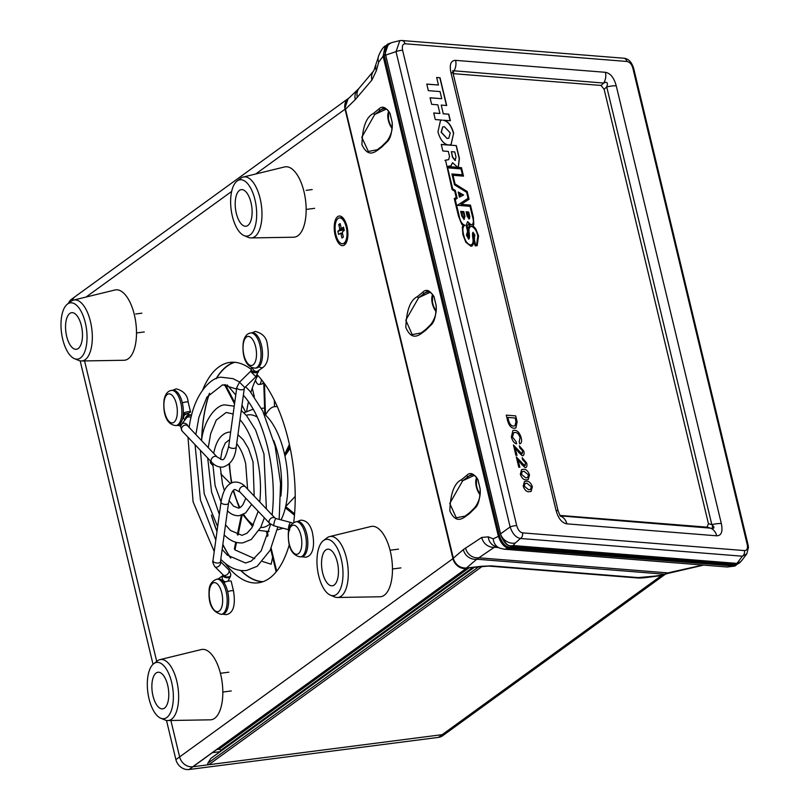 <?xml version="1.0" encoding="UTF-8"?>
<svg xmlns="http://www.w3.org/2000/svg" width="810" height="810" viewBox="0 0 810 810"><rect width="100%" height="100%" fill="white"/><g stroke="black" fill="none" stroke-linecap="round" stroke-linejoin="round"><path stroke-width="1.21" d="M238.484 191.302A18.448 8.201 82.7 0 1 241.309 189.641A18.448 8.201 82.7 0 1 251.211 203.492A18.448 8.201 82.7 0 1 248.832 224.572A18.448 8.201 82.7 0 1 246.017 226.233A18.448 8.201 82.7 0 1 236.105 212.382A18.448 8.201 82.7 0 1 238.484 191.302M251.616 233.533A28.37 12.626 82.7 0 1 244.063 235.599A28.37 12.626 82.7 0 1 231.387 211.288A28.37 12.626 82.7 0 1 235.7 182.341A28.37 12.626 82.7 0 1 237.036 181.076A28.37 12.626 82.7 0 1 254.451 197.731A28.37 12.626 82.7 0 1 251.616 233.533M237.036 181.076L240.691 178.301A30.739 13.669 82.7 0 1 243.263 177.036A30.739 13.669 82.7 0 1 260.293 199.26A30.739 13.669 82.7 0 1 256.486 235.123A30.739 13.669 82.7 0 1 251.11 237.927A30.739 13.669 82.7 0 1 248.295 237.36L244.063 235.599M243.263 177.036L284.563 166.951A35.468 15.775 82.7 0 1 304.206 192.598A35.468 15.775 82.7 0 1 299.811 233.979A35.468 15.775 82.7 0 1 293.615 237.219L251.11 237.927M155.155 673.91A18.448 8.201 82.7 0 1 157.98 672.26A18.448 8.201 82.7 0 1 167.883 686.111A18.448 8.201 82.7 0 1 165.503 707.181A18.448 8.201 82.7 0 1 162.689 708.841A18.448 8.201 82.7 0 1 152.776 694.99A18.448 8.201 82.7 0 1 155.155 673.91M168.288 716.141A28.37 12.626 82.7 0 1 160.734 718.207A28.37 12.626 82.7 0 1 148.068 693.907A28.37 12.626 82.7 0 1 152.371 664.959A28.37 12.626 82.7 0 1 153.718 663.694A28.37 12.626 82.7 0 1 171.123 680.349A28.37 12.626 82.7 0 1 168.288 716.141M153.718 663.694L157.363 660.909A30.739 13.669 82.7 0 1 159.935 659.644A30.739 13.669 82.7 0 1 176.965 681.868A30.739 13.669 82.7 0 1 173.158 717.731A30.739 13.669 82.7 0 1 167.781 720.546A30.739 13.669 82.7 0 1 164.967 719.969L160.734 718.207M159.935 659.644L201.234 649.569A35.468 15.775 82.7 0 1 220.877 675.216A35.468 15.775 82.7 0 1 216.493 716.587A35.468 15.775 82.7 0 1 210.286 719.827L167.781 720.546M68.84 314.351A18.448 8.201 82.7 0 1 71.655 312.69A18.448 8.201 82.7 0 1 81.567 326.541A18.448 8.201 82.7 0 1 79.188 347.622A18.448 8.201 82.7 0 1 76.363 349.282A18.448 8.201 82.7 0 1 66.46 335.431A18.448 8.201 82.7 0 1 68.84 314.351M81.972 356.582A28.37 12.626 82.7 0 1 74.409 358.648A28.37 12.626 82.7 0 1 61.742 334.338A28.37 12.626 82.7 0 1 66.055 305.39A28.37 12.626 82.7 0 1 67.392 304.125A28.37 12.626 82.7 0 1 84.807 320.79A28.37 12.626 82.7 0 1 81.972 356.582M67.392 304.125L71.037 301.35A30.739 13.669 82.7 0 1 73.619 300.085A30.739 13.669 82.7 0 1 90.639 322.309A30.739 13.669 82.7 0 1 86.832 358.172A30.739 13.669 82.7 0 1 81.456 360.976A30.739 13.669 82.7 0 1 78.651 360.409L74.409 358.648M73.619 300.085L114.919 290A35.468 15.775 82.7 0 1 134.561 315.647A35.468 15.775 82.7 0 1 130.167 357.028A35.468 15.775 82.7 0 1 123.96 360.268L81.456 360.976M323.16 574.796A18.448 8.201 82.7 0 1 327.625 549.21A18.448 8.201 82.7 0 1 336.808 560.206A18.448 8.201 82.7 0 1 332.343 585.792A18.448 8.201 82.7 0 1 323.16 574.796M340.483 556.278A28.37 12.626 82.7 0 1 341.699 585.164A28.37 12.626 82.7 0 1 330.389 595.158A28.37 12.626 82.7 0 1 319.484 578.715A28.37 12.626 82.7 0 1 323.362 540.635A28.37 12.626 82.7 0 1 340.483 556.278M323.362 540.635L327.017 537.86A30.739 13.669 82.7 0 1 329.589 536.595A30.739 13.669 82.7 0 1 345.556 554.799A30.739 13.669 82.7 0 1 337.436 597.496A30.739 13.669 82.7 0 1 334.621 596.919L330.389 595.158M329.589 536.595L370.889 526.51A35.468 15.775 82.7 0 1 389.316 547.519A35.468 15.775 82.7 0 1 379.941 596.778L337.436 597.496M335.117 235.133A14.894 6.622 -97.3 0 0 345.971 243.223A14.894 6.622 -97.3 0 0 346.994 226.516A14.894 6.622 -97.3 0 0 342.671 217.576A14.894 6.622 -97.3 0 0 335.583 219.52A14.894 6.622 -97.3 0 0 335.117 235.133M225.129 563.284A111.132 49.43 -97.3 0 0 258.37 582.815A111.132 49.43 -97.3 0 0 269.527 578.219A111.132 49.43 -97.3 0 0 289.251 544.806M293.706 522.47A111.132 49.43 -97.3 0 0 257.317 374.929M251.242 369.411A111.132 49.43 -97.3 0 0 229.979 362.384A111.132 49.43 -97.3 0 0 218.811 366.981A111.132 49.43 -97.3 0 0 202.773 389.701M234.232 362.242A111.132 49.43 -97.3 0 0 227.215 365.897A111.132 49.43 -97.3 0 0 216.047 378.756M193.296 766.442A0.942 0.82 -126 0 1 192.76 766.776L192.76 766.776A11.826 10.287 -126 0 1 179.628 756.884L170.89 720.495M466.722 568.023L466.621 568.195A0.942 0.82 -126 0 1 466.084 568.529L466.084 568.529A11.826 10.287 -126 0 1 452.952 558.637L345.05 109.188A11.826 10.287 -126 0 1 348.614 98.263A11.826 10.287 -126 0 1 349.09 97.939M156.705 661.405L84.574 360.926M72.11 300.662A11.826 10.287 -126 0 1 75.289 296.511L348.614 98.263M192.577 766.797A11.826 10.287 54 0 0 192.871 766.766L442.179 734.66A11.826 10.287 54 0 0 446.421 732.989A11.826 10.287 -126 0 1 442.179 734.66L208.808 764.711A0.942 0.82 -126 0 1 207.836 763.253L210.802 758.474A0.942 0.82 -126 0 1 211.258 758.15M220.705 751.224L220.523 750.465A1.417 1.235 54 0 0 218.943 749.28L216.645 749.574M662.347 575.434A11.826 10.287 -126 0 1 661.497 575.576L646.542 577.5A23.642 4.992 166.5 0 1 637.308 577.945L490.091 566.19A23.642 4.992 -13.5 0 0 482.112 566.473L208.808 764.711M209.294 393.619A111.132 49.43 -97.3 0 0 201.649 439.769M211.349 515.13A111.132 49.43 -97.3 0 0 216.989 531.522M222.821 544.634A111.132 49.43 -97.3 0 0 230.445 557.837M240.742 570.513A111.132 49.43 -97.3 0 0 262.521 581.874M388.253 43.953A0.709 0.597 58.5 0 1 388.324 43.902L392.313 42.434A11.826 10.55 71.6 0 0 385.408 53.976L500.58 533.851L510.128 526.946L396.019 51.637L399.856 40.591L401.699 40.5A4.728 3.878 94.6 0 1 405.061 43.76C402.661 43.983 401.851 46.17 402.61 50.331A4.728 1.002 166.5 0 0 400.758 50.422A4.728 1.002 166.5 0 0 396.019 51.637L385.641 55.11M389.772 43.284A11.826 10.55 71.6 0 0 388.385 43.872C385.712 45.765 384.72 49.137 385.408 53.976L385.347 54.088C385.125 47.79 386.117 44.398 388.324 43.902A0.709 0.597 58.5 0 1 388.385 43.872L389.033 43.548M739.246 563.132L740.259 562.18A11.826 10.429 -133.5 0 1 736.189 564.438L735.966 564.499A0.709 0.587 87.7 0 1 735.713 564.448M500.61 533.992L500.853 534.853C502.494 539.723 505.156 543.308 508.842 545.596L511.768 546.578L736.189 564.438A0.709 0.587 87.7 0 1 735.966 564.499L735.348 564.489A0.709 0.577 94.6 0 1 735.095 564.398M402.61 50.331L516.719 525.639C517.965 529.831 519.878 532.241 522.48 532.869L744.38 550.577C746.547 550.567 747.589 549.109 747.498 546.193A4.728 1.984 -4.5 0 1 748.481 547.287L748.126 545.079A4.728 1.002 166.5 0 0 747.255 544.725L632.812 68.01C631.658 64.203 629.704 62.026 626.96 61.469L405.061 43.76M516.719 525.639A4.728 1.002 166.5 0 0 514.876 525.731A4.728 1.002 166.5 0 0 510.128 526.946C512.467 533.76 515.909 537.617 520.465 538.498L515.292 543.004A11.826 9.791 -140 0 1 500.853 534.853L500.874 534.934M452.719 70.784L453.114 73.497A11.826 2.501 166.5 0 0 450.947 72.627C449.297 64.547 450.846 60.456 455.584 60.355L605.414 72.313C610.396 73.194 614 77.689 616.238 85.809L721.325 523.533A11.826 2.501 166.5 0 0 716.708 523.746A11.826 2.501 166.5 0 0 711.828 524.647L606.741 86.923C608.178 82.701 607.146 81.415 603.653 83.066L452.739 70.693M616.238 85.809A11.826 2.501 166.5 0 0 611.621 86.032A11.826 2.501 166.5 0 0 606.741 86.923L604.138 89.302L708.426 523.655L707.1 527.168L559.831 515.413M532.372 486.83L531.056 491.508L529.031 491.721C526.54 491.893 524.586 490.009 523.179 486.101L524.485 481.464L526.51 481.241C529.001 481.069 530.955 482.932 532.372 486.83L531.056 491.508L529.031 491.721C526.54 491.893 524.596 490.009 523.179 486.101L524.485 481.464L526.51 481.231M519.838 467.259L518.754 467.167L516.284 456.88L524.657 465.659L525.548 462.844L522.673 459.766L522.187 457.751L526.652 462.976C527.31 465.963 526.814 467.522 525.133 467.674L521.519 464.262L517.914 459.25L519.848 467.248L518.754 467.167L516.355 456.891M526.652 462.976C527.32 465.963 526.814 467.522 525.133 467.674L525.862 467.583L525.133 467.674L521.519 464.262M523.787 451.079C524.465 454.056 523.959 455.625 522.278 455.777L523.007 455.686L522.278 455.777L518.663 452.355L515.069 447.353L516.982 455.352L515.899 455.271L513.429 444.984L521.802 453.762L522.683 450.947L519.807 447.869L519.331 445.844L523.787 451.079C524.455 454.066 523.948 455.625 522.278 455.777L518.663 452.355L515.059 447.353L516.982 455.352L515.899 455.271L513.5 444.984M521.205 437.856C522.035 441.349 521.529 443.364 519.696 443.9L519.159 441.683L520.081 437.633C518.926 434.17 517.266 432.449 515.099 432.459L513.732 432.621L512.477 437.046L516.061 441.632L516.598 443.85C514.148 443.192 512.406 440.873 511.373 436.914L512.922 430.464L514.715 430.252C517.651 430.566 519.817 433.107 521.205 437.856C522.035 441.349 521.529 443.364 519.686 443.9L519.159 441.683L520.081 437.633C518.926 434.17 517.256 432.449 515.089 432.459L513.732 432.621M517.134 421.878L515.838 428.034L514.168 428.227C511.282 428.095 509.115 425.706 507.678 421.038L506.26 415.135L515.697 415.884L517.134 421.878L515.838 428.034L514.168 428.227C511.282 428.095 509.115 425.695 507.678 421.038L506.26 415.135L515.697 415.884M445.095 160.37L448.679 159.61L449.52 156.401L448.325 151.419L442.837 150.984L441.258 144.413L456.324 145.618L459.412 158.477L458.359 166.83L457.296 166.971L452.567 162.709L450.978 165.837L446.958 166.536L461.477 167.69L463.502 176.135L452.982 175.294L455.058 183.971L467.188 191.484L469.051 199.24L461.204 204.363L470.458 205.102L473.313 216.989L473.82 224.562L473.02 225.727L475.845 228.967L478.558 235.943L477.151 245.724L475.166 245.845L473.769 240.054L473.526 243.942L471.967 246.068L470.873 246.21L465.801 242.21L462.895 234.637L462.328 227.124L462.955 225.403L461.68 224.086L458.47 216.067L454.278 198.612L456.202 197.397L454.724 191.231L452.122 189.621L445.52 160.076M447.171 166.415L461.477 167.69M721.325 523.533C722.976 531.603 721.426 535.693 716.688 535.805L566.858 523.847C561.887 522.966 558.272 518.461 556.035 510.341L450.947 72.627M453.651 133.174L451.069 144.686L448.781 144.98C443.941 144.433 440.336 140.079 437.947 131.919L440.529 120.417L442.138 120.103L435.294 119.556L433.714 112.975L439.911 113.471L437.835 104.824L431.639 104.328L430.059 97.757L441.744 98.688L440.043 91.581L428.348 90.649L426.779 84.078L438.463 85.009L436.661 77.487L440.033 77.75L446.695 105.523L441.217 105.087L443.293 113.744L448.781 114.18L450.36 120.751L443.505 120.204C448.051 121.146 451.433 125.469 453.651 133.174L450.978 144.717M526.166 479.824C523.685 479.986 521.731 478.113 520.324 474.204L521.62 469.557L523.655 469.334C526.146 469.162 528.1 471.035 529.517 474.933L528.201 479.611L526.176 479.824C523.685 479.986 521.731 478.113 520.324 474.194L521.63 469.557L523.655 469.334M469.061 218.892L467.198 216.371L466.104 211.795L468.686 212.007L469.79 216.584L469.456 218.842M447.626 167.832L452.476 188.882L455.088 190.492L456.982 198.41L455.058 199.624L459.047 216.219C459.969 221.322 461.852 224.35 464.697 225.312C462.561 226.648 462.145 229.837 463.452 234.87C464.616 240.55 466.904 243.962 470.337 245.096L470.529 245.025C472.655 244.62 473.455 242.504 472.898 238.677C472.331 234.88 472.402 232.753 473.121 232.298L474.913 235.183L474.164 238.798L475.581 244.711L476.634 244.569L477.789 235.983C476.655 230.769 474.538 227.569 471.471 226.385C469.334 226.77 468.555 228.855 469.142 232.632C469.709 236.439 469.567 238.575 468.707 239.051L466.449 235.254L467.542 231.255L466.104 225.251L467.664 221.677L471.167 224.866C473.536 224.289 474.002 221.646 472.564 216.928L470.023 206.307L457.377 205.305L468.079 198.298L466.631 192.294L454.511 184.781L451.919 173.968L462.439 174.808L461.022 168.895L447.626 167.832L452.668 188.811L455.271 190.421L457.174 198.339L455.25 199.554L459.229 216.148C460.161 221.251 462.044 224.279 464.879 225.241C462.743 226.577 462.328 229.767 463.644 234.789C464.798 240.479 467.097 243.891 470.529 245.025L471.329 244.944M472.939 232.318L474.731 235.254L473.982 238.869L474.609 238.758M471.471 226.385L470.448 226.537M467.481 221.748L470.974 224.937L471.967 224.785M458.217 192L463.603 195.007L459.452 197.144L458.217 192M464.95 216.351L464.15 219.409L461.832 216.108L460.698 211.369L463.806 211.612L464.95 216.351L463.968 219.48M712.577 527.857L712.304 524.536M453.144 73.639L601.05 85.445L604.138 89.302M560.479 516.294L560.672 516.193A11.826 9.7 94.6 0 1 566.858 523.847M560.135 515.879L710.502 528.15C714.582 528.91 715.028 527.735 711.828 524.647L708.426 523.655M605.414 72.313A11.826 9.7 94.6 0 1 603.653 83.066L601.05 85.445M455.584 60.355A11.826 9.7 94.6 0 1 453.813 71.108L453.235 73.649M453.114 73.497L558.201 511.221A11.826 2.501 166.5 0 0 556.035 510.341M707.1 527.168L710.502 528.15A11.826 9.7 94.6 0 1 716.688 535.805M633.369 68.86A4.728 1.002 166.5 0 0 633.673 68.364L633.673 68.364A4.728 1.002 166.5 0 0 632.812 68.01M522.48 532.869A4.728 3.878 94.6 0 1 520.465 538.498L742.355 556.207A4.728 3.878 94.6 0 0 744.38 550.577M746.81 553.837L742.355 556.207L736.948 563.406A11.826 10.074 -143.1 0 0 742.132 560.064L746.81 553.837L748.481 547.287M400.909 40.53A4.728 3.878 94.6 0 1 401.699 40.5L623.599 58.209A4.728 3.878 94.6 0 1 626.96 61.469M505.926 543.348L501.927 537.627M515.292 543.004L513.165 545.545A11.826 9.791 -140 0 1 508.842 545.596L508.285 545.272M385.438 54.169L500.783 534.924C503 540.604 505.561 544.158 508.477 545.576L511.505 546.628L735.348 564.489A0.709 0.577 94.6 0 0 735.601 564.438L736.948 563.406L733.87 563.153L513.165 545.545L511.768 546.578A0.709 0.577 94.6 0 1 511.505 546.628L511.505 546.628A0.709 0.577 94.6 0 1 511.221 546.507M440.438 120.447L442.138 120.103M433.735 113.066L439.911 113.471M430.08 97.848L441.744 98.688M426.799 84.159L438.463 85.009M436.681 77.578L440.033 77.75M439.85 77.821L446.492 105.513M443.293 113.744L441.217 105.087M443.1 113.815L448.781 114.18M448.588 114.251L450.147 120.741M453.458 133.245C451.251 125.54 447.869 121.216 443.313 120.275L443.505 120.204M447.211 138.419L448.811 138.216L450.269 132.911L444.386 126.684L442.786 126.886L441.328 132.192L447.019 138.49L448.71 138.247M442.695 126.927L441.136 132.263L447.019 138.49M461.285 167.761L463.29 176.124M455.058 183.971L452.982 175.294M454.876 184.042L467.188 191.484M466.995 191.555L469.051 199.24M468.858 199.311L461.204 204.363M461.011 204.434L470.458 205.102M470.276 205.173L473.313 216.989M473.131 217.06L473.637 224.633L473.02 225.727M472.827 225.798L475.652 229.048L478.376 236.014L477.06 245.764M471.865 246.098L473.334 244.012L473.769 240.054M444.913 160.451L447.322 159.833M447.13 159.904L448.588 159.651M441.278 144.504L456.324 145.618M456.141 145.689L459.219 158.547L458.268 166.86M450.886 165.878L452.517 162.709M468.504 227.357L469.699 225.372L468.423 224.107L467.127 226.273L468.261 230.971L468.504 227.357M467.127 226.273L468.423 224.107M466.945 226.344L468.261 230.971M451.362 151.662L452.496 157.241L454.997 160.431L456.01 157.16L454.754 151.936L451.362 151.662L452.679 157.17L455.514 160.329M467.897 232.399L467.238 235.325L468.423 237.735L468.342 232.399L467.35 232.51M467.704 232.48L467.046 235.396L468.322 237.775M473.415 233.503L473.384 237.472L474.346 237.249L473.415 233.503L473.567 237.401L474.346 237.249M470.337 245.096L471.238 244.974M473.982 238.869L475.581 244.711M475.399 244.782L476.543 244.6M471.278 226.456C469.152 226.84 468.372 228.926 468.96 232.713C469.527 236.51 469.385 238.646 468.524 239.132M470.974 224.937L471.876 224.826M451.94 174.059L462.439 174.808M459.796 195.483L461.163 194.775L459.392 193.803L459.614 195.554L459.392 193.803M458.268 192.203L463.603 195.007M463.411 195.089L459.452 197.124M467.147 213.121L468.565 217.698L469.02 216.523L468.231 213.212L467.147 213.121L468.858 217.637M466.125 211.886L468.686 212.007M468.504 212.078L469.608 216.655L468.879 218.963M463.806 218.133L464.181 216.29L463.35 212.817L461.751 212.696L462.591 216.169L464.008 218.143M461.751 212.696L462.399 216.24L463.927 218.194M460.718 211.461L463.806 211.612M463.624 211.683L464.758 216.422M514.968 425.837L516 421.615L515.14 418.021L507.88 417.433L508.751 421.038C509.844 424.399 511.434 426.06 513.54 425.999L514.968 425.837L516 421.615L515.14 418.021L507.88 417.444M516.061 441.632L516.598 443.85C514.148 443.181 512.416 440.873 511.373 436.914L512.922 430.464L514.725 430.252M522.237 453.701L522.693 450.947L519.807 447.869L519.483 445.865M521.519 464.251L517.924 459.25L519.848 467.248M525.093 465.608L525.548 462.844L522.673 459.766L522.349 457.761M529.517 474.933L528.201 479.611L526.176 479.824M527.604 477.627L528.424 474.862L524.141 471.359L522.247 471.531L521.417 474.306L525.69 477.809L527.604 477.627L528.434 474.862L524.141 471.349L522.237 471.531M530.459 489.524L531.289 486.759L526.996 483.256L525.103 483.428L524.272 486.202L528.545 489.706L530.469 489.524L531.289 486.759L526.996 483.256L525.103 483.428M504.255 549.2L499.659 548.097A11.826 10.824 -67.7 0 1 493.209 538.853L499.547 535.805C501.876 542.811 505.248 546.689 509.652 547.428A0.709 0.577 -85.4 0 1 509.207 548.34L504.255 549.2L727.147 566.99L734.903 566.058L509.207 548.34C504.458 547.58 500.833 543.51 498.332 536.129L383.12 56.234L378.746 62.087L376.377 70.672L371.922 80.048L355.286 99.579A11.826 10.743 -133.8 0 1 358.02 89.353L348.037 98.952L345.141 107.477L345.414 109.056L453.721 559.74C456.384 565.461 460.617 568.225 466.408 568.023A1.185 0.526 83.2 0 1 466.297 568.073L481.191 566.301A1.185 0.526 83.2 0 1 481.069 566.281M727.157 566.99L733.404 566.231A0.709 0.577 94.6 0 0 733.85 565.319L736.442 564.459M387.838 45.552L384.335 55.91L383.12 56.234L385.145 46.028L386.907 45.157M378.746 62.087A11.826 8.707 -164.6 0 1 378.28 57.247L373.805 70.743A11.826 10.57 -139.9 0 0 371.922 80.048M499.659 548.097L494.748 546.092A11.826 10.824 -67.7 0 1 488.298 536.848L493.209 538.853M495.568 546.426L476.786 559.214A11.826 10.813 -130.3 0 1 463.33 549.615L481.737 537.445L488.298 536.848M376.377 70.672A11.826 8.707 -164.6 0 1 375.911 65.843M498.342 547.56L494.535 547.256A11.826 10.925 -123 0 1 481.737 537.445M373.43 113.471L378.726 109.117C382.148 105.573 385.925 107.031 390.045 113.501L392.222 122.573C392.131 132.83 390.288 139.381 386.674 142.226L381.55 147.288C376.032 151.136 368.763 159.175 361.938 144.717C362.394 127.342 366.221 116.934 373.43 113.471L374.767 114.433L361.797 137.275L368.347 151.47L377.237 149.749M425.513 330.44C420.036 334.257 412.462 342.559 405.81 327.453C406.468 310.321 410.326 300.044 417.403 296.622L422.688 292.268C426.121 288.725 429.897 290.183 434.018 296.652L436.195 305.724C436.104 315.981 434.251 322.532 430.647 325.377L425.513 330.44A1.185 1.073 -134.5 0 1 425.787 329.427L430.91 324.354C435.142 318.482 436.873 312.245 436.104 305.643L436.195 305.724M461.376 479.773L466.661 475.419C470.094 471.876 473.87 473.334 477.981 479.803L480.158 488.875C480.077 499.132 478.224 505.683 474.609 508.528L469.486 513.591C463.988 517.408 456.617 525.589 449.844 510.867C450.4 493.533 454.238 483.165 461.376 479.773A1.185 1.083 -129.7 0 0 462.712 480.735L449.763 503.455L456.263 517.772L465.122 516.091L469.749 512.578A1.185 1.073 45.5 0 0 469.486 513.591M357.362 97.352A11.826 10.57 -139.9 0 1 359.255 88.037L358.02 89.353M661.608 575.505A1.185 0.526 -96.8 0 0 661.729 575.525A1.185 0.526 -96.8 0 0 661.841 575.475L664.635 574.189A11.826 8.485 65.2 0 0 667.065 573.612L703.596 565.107M664.635 574.189L668.159 572.913A11.826 6.247 74.8 0 0 669.384 572.812M490.354 565.815A1.185 0.972 -85.4 0 0 491.012 565.856L466.408 568.023L476.786 559.214L664.595 574.199A11.826 8.485 65.1 0 0 667.035 573.632A11.826 8.485 65.1 0 0 667.055 573.622L667.065 573.612M491.012 565.856L638.229 577.601L661.841 575.475L667.035 573.632M673.12 571.89A11.826 3.868 77.5 0 1 672.421 571.86L668.159 572.913L478.356 557.766A11.826 10.925 -123 0 1 465.548 547.955M382.502 108.712L374.767 114.433L386.259 109.117M426.445 291.873L418.74 297.584L405.81 320.152L412.209 334.601L421.2 332.91M417.403 296.622A1.185 1.083 50.3 0 0 418.74 297.584L430.231 292.268M470.438 475.014L462.712 480.735L474.204 475.429M378.726 109.117A1.185 1.083 50.1 0 0 380.062 110.079L384.466 108.489M377.176 149.789L381.814 146.266A1.185 1.073 45.5 0 0 381.55 147.288M390.045 113.501A1.185 0.699 155.3 0 0 390.066 113.825L390.066 113.825A1.185 0.699 155.3 0 0 390.278 114.038M381.814 146.266L386.937 141.203A1.185 1.073 45.7 0 0 386.674 142.226M392.222 122.573L390.066 113.825C388.344 109.654 385.813 107.953 382.472 108.722M466.661 475.419A1.185 1.083 50.1 0 0 468.008 476.381L472.402 474.792M477.981 479.803A1.185 0.699 155.3 0 0 478.001 480.127L478.001 480.127A1.185 0.699 155.3 0 0 478.214 480.34M469.749 512.578L474.883 507.505A1.185 1.073 45.7 0 0 474.609 508.528M480.158 488.875L478.001 480.127C476.29 475.956 473.759 474.255 470.408 475.024M430.647 325.377A1.185 1.073 -134.3 0 1 430.91 324.354M436.175 305.552L434.028 296.976A1.185 0.699 -24.7 0 1 434.018 296.652M434.241 297.189A1.185 0.699 -24.7 0 1 434.028 296.976C431.163 292.218 428.632 290.517 426.435 291.873M428.439 291.641L424.035 293.23A1.185 1.083 -129.9 0 1 422.688 292.268M234.222 406.164L225.21 404.949C217.961 404.079 204.292 417.555 201.528 440.518L215.612 455.402M228.734 446.067C226.101 456.354 223.823 460.86 221.92 459.584L217.212 457.053A3.787 2.896 136.5 0 0 214.923 456.334A3.787 2.896 136.5 0 0 211.552 458.743A3.787 2.896 136.5 0 0 211.714 462.257C214.832 465.75 218.558 467.36 222.882 467.097C230.708 464.687 235.163 458.025 236.236 447.1A3.787 1.762 7.8 0 1 234.161 448.355A3.787 1.762 7.8 0 1 230.404 447.839A3.787 1.762 7.8 0 1 228.734 446.067L236.793 387.453A3.787 1.762 7.8 0 0 237.178 388.405A3.787 1.762 7.8 0 0 242.22 389.742A3.787 1.762 7.8 0 0 244.286 388.486L239.993 419.681C247.09 427.781 252.629 439.81 256.618 455.777C260.324 471.663 261.367 487.043 259.757 501.947L261.741 504.103M239.669 382.036L232.986 378.645L221.646 377.278C212.858 376.326 193.813 391.787 189.155 427.467L201.538 440.518M261.215 503.476L272.13 514.998C274.61 493.33 273.142 470.904 267.735 447.707C261.954 424.491 253.834 406.995 243.354 395.219L243.344 395.199M183.313 413.323A3.787 0.8 -13.5 0 1 188.345 411.672A3.787 0.8 -13.5 0 1 190.512 411.875A3.787 0.8 -13.5 0 1 185.328 413.859A3.787 0.8 -13.5 0 1 183.293 413.799M247.597 489.149L245.683 463.705C243.466 454.886 240.469 448.234 236.692 443.738L240.003 419.681M228.531 503.132C230.88 493.31 233.148 488.805 235.345 489.615L240.054 492.156A3.787 2.896 136.5 0 1 239.892 488.643A3.787 2.896 136.5 0 1 243.253 486.233A3.787 2.896 136.5 0 1 245.541 486.952C242.423 483.459 238.707 481.849 234.384 482.112C227.499 483.276 223.044 489.939 221.029 502.109A3.787 1.762 7.8 0 0 222.699 503.881A3.787 1.762 7.8 0 0 226.456 504.387A3.787 1.762 7.8 0 0 228.531 503.132L224.137 534.853C229.989 540.817 236.267 543.48 242.97 542.842L251.292 539.45L260.749 527.361L264.354 517.792M221.424 554.718L220.786 559.315C228.916 567.678 237.502 571.414 246.534 570.513L257.226 566.271L270.155 550.284L277.87 526.865M227.65 591.654A3.787 0.8 166.5 0 1 231.336 590.733A3.787 0.8 166.5 0 1 233.503 590.935L231.174 581.236A3.787 0.8 166.5 0 0 229.007 581.023A3.787 0.8 166.5 0 0 223.985 582.673M272.13 514.998L273.638 516.598M247.577 489.098L259.757 501.947M432.621 294.536A12.808 6.804 68.7 0 0 432.388 303.76A12.808 6.804 68.7 0 0 434.514 309.238L434.514 309.238A12.808 6.804 68.7 0 0 435.061 310.179A12.808 6.804 68.7 0 0 436.003 311.597L434.514 309.238A23.642 23.642 0 0 1 432.388 303.76L432.58 294.486M388.648 111.385A12.808 6.804 68.7 0 0 388.415 120.609A12.808 6.804 68.7 0 0 390.552 126.087L390.552 126.087A12.808 6.804 68.7 0 0 391.088 127.028A12.808 6.804 68.7 0 0 392.03 128.446L390.552 126.087A23.642 23.642 0 0 1 388.415 120.609L388.608 111.324M476.594 477.687A12.808 6.804 68.7 0 0 476.361 486.911A12.808 6.804 68.7 0 0 478.487 492.389L478.487 492.389A12.808 6.804 68.7 0 0 479.034 493.33A12.808 6.804 68.7 0 0 479.976 494.748L478.487 492.389A23.642 23.642 0 0 1 476.361 486.911L476.553 477.637M268.019 535.116L267.178 531.613A61.479 27.348 82.7 0 1 266.5 531.664L267.624 536.352M295.215 496.388L285.657 506.604A61.479 27.348 82.7 0 1 285.373 507.809A61.479 27.348 82.7 0 1 281.05 519.878M289.393 444.467L284.604 454.481A61.479 27.348 82.7 0 1 284.928 455.939A61.479 27.348 82.7 0 1 285.657 506.604L294.577 513.803M257.813 375.455A110.889 49.329 -97.3 0 0 250.908 392.364M248.488 401.659A110.889 49.329 -97.3 0 0 246.706 411.197M234.859 362.293A110.889 49.329 -97.3 0 0 216.3 378.655M209.567 393.275A110.889 49.329 -97.3 0 0 201.791 438.959M277.253 406.569A61.479 27.348 -97.3 0 0 274.965 406.65L274.185 406.752M263.756 382.634L264.809 414.487A61.479 27.348 82.7 0 1 265.498 415.105C268.393 409.779 271.391 406.984 274.499 406.721L274.286 400.191M283.095 528.252L277.233 529.841M269.072 531.37L267.745 531.542M274.387 403.512L274.904 401.466M211.694 515.889A110.889 49.329 -97.3 0 0 217.019 531.289M222.851 544.411A110.889 49.329 -97.3 0 0 230.789 558.11M241.015 570.544A110.889 49.329 -97.3 0 0 263.108 581.671M262.602 561.522L271.178 564.216L272.636 557.199M241.998 405.142L245.481 411.855M276.159 571.88L270.702 549.17M276.686 571.232L271.158 548.208M235.75 542.244L234.373 548.896A108.53 48.276 -97.3 0 0 234.961 549.899L254.704 558.667M237.29 534.792L241.34 515.241M234.961 549.899L236.5 542.447M238.039 535.025L242.19 514.937M210.894 461.386L210.357 461.467A108.53 48.276 -97.3 0 0 210.458 462.935L212.716 465.406M220.745 473.86L230.394 483.489M210.458 462.935L212.119 462.672M235.761 394.986L227.134 384.882M225.464 384.689L234.718 402.56M224.562 384.659L234.535 403.917M264.445 383.596L265.498 415.105A61.479 27.348 82.7 0 1 284.219 452.82A61.479 27.348 82.7 0 1 284.604 454.481L289.889 446.755M290.203 448.234L284.928 455.939M294.465 515.15L285.373 507.809M343.42 218.427A13 5.781 -97.3 0 0 341.071 217.708L339.39 217.92A13 5.781 -97.3 0 0 335.867 234.586A13 5.781 -97.3 0 0 342.711 243.719A13 5.781 -97.3 0 0 346.234 227.063A13 5.781 -97.3 0 0 339.39 217.92M344.28 230.435L342.569 231.68A3.291 1.468 -97.3 0 1 342.387 232.966L343.369 237.057L341.972 238.069L340.99 233.979A3.291 1.468 -97.3 0 1 340.342 233.29L338.631 234.535L337.831 231.215L339.542 229.969A3.291 1.468 -97.3 0 1 339.724 228.673L338.742 224.583L340.129 223.57L341.111 227.661A3.291 1.468 -97.3 0 1 341.769 228.349L343.481 227.114L344.28 230.435M342.549 233.634L340.99 233.979M341.972 238.069L343.359 237.016M339.724 228.673L343.825 228.521M338.742 224.583L340.534 225.231M344.007 229.291L339.542 229.969M337.831 231.215L344.108 229.716M340.342 233.29L342.397 232.986M341.769 228.349L343.734 228.147M342.711 243.719L344.392 243.506A13 5.781 -97.3 0 0 346.488 242.22M307.648 546.689A17.729 7.887 82.7 0 1 301.958 556.723L300.48 556.915A17.729 7.887 82.7 0 0 306.17 546.882A17.729 7.887 82.7 0 0 295.954 521.741L297.432 521.549A17.729 7.887 82.7 0 1 307.648 546.689M228.592 602.842A17.729 7.887 82.7 0 1 222.79 614.152L221.312 614.344A17.729 7.887 82.7 0 0 227.114 603.035A17.729 7.887 82.7 0 0 216.786 579.16L218.265 578.978A17.729 7.887 82.7 0 1 228.592 602.842M261.994 360.136A17.729 7.887 82.7 0 1 256.638 367.953L255.16 368.145A17.729 7.887 82.7 0 0 260.516 360.328A17.729 7.887 82.7 0 0 258.886 341.8A17.729 7.887 82.7 0 0 250.634 332.971L252.112 332.778A17.729 7.887 82.7 0 1 260.364 341.617A17.729 7.887 82.7 0 1 261.994 360.136M182.817 417.565A17.729 7.887 82.7 0 1 177.471 425.382L175.993 425.574A17.729 7.887 82.7 0 0 181.339 417.747A17.729 7.887 82.7 0 0 179.719 399.229A17.729 7.887 82.7 0 0 171.467 390.4L172.945 390.207A17.729 7.887 82.7 0 1 181.197 399.036A17.729 7.887 82.7 0 1 182.817 417.565M212.372 752.672L220.077 751.68L212.372 752.672M166.495 720.434L175.902 759.618A11.826 10.287 -126 0 0 189.105 769.5L438.412 737.394A11.826 10.287 -126 0 0 442.655 735.723L664.554 574.776M153.019 664.281L80.17 360.875M68.394 303.365A11.826 10.287 -126 0 1 71.564 299.244L74.814 296.885M261.377 379.566A7.098 3.159 82.7 0 1 259.757 384.163A7.098 3.159 82.7 0 1 259.038 384.456A7.098 3.159 82.7 0 1 255.474 380.123M263.392 382.148A7.098 3.159 82.7 0 1 262.278 383.839A7.098 3.159 82.7 0 1 261.559 384.132L259.038 384.456M252.264 388.162L254.35 396.849M192.76 766.776L466.084 568.529M175.902 759.618L452.952 558.637M86.042 297.047L231.66 191.433M255.697 173.998L345.05 109.188M438.412 737.394L661.497 575.576M207.836 763.253L479.024 566.554M210.802 758.474L474.69 567.071M220.523 750.465L473.101 567.263M218.943 749.28L469.253 567.719M747.498 546.193L747.255 544.725M453.721 559.74L453.661 559.831C456.273 565.552 460.485 568.296 466.297 568.073M355.286 99.579L345.455 109.239M384.335 55.91L499.547 535.805M509.652 547.428L733.85 565.319M348.037 98.952C345.293 102.576 344.311 105.462 345.09 107.588L453.185 558.282L463.33 549.615M672.421 571.86L702.989 565.066M453.661 559.831L453.286 558.353M637.551 577.55A1.185 0.972 -85.4 0 0 638.229 577.601M481.302 566.261A1.185 0.526 83.2 0 1 481.191 566.301L490.668 565.906L637.885 577.651L646.906 577.287L664.838 574.644M188.041 426.273A3.787 3.24 -142.6 0 0 187.748 425.513A3.787 3.24 -142.6 0 0 181.572 424.359L180.59 426.678L182.078 430.981A3.787 2.896 136.5 0 1 181.46 428.814A3.787 2.896 136.5 0 1 185.277 425.068A3.787 2.896 136.5 0 1 187.566 425.776L189.165 427.467M184.802 420.127A3.787 3.291 54 0 1 184.903 414.71L187.12 413.829L191.514 415.52A3.787 2.896 136.5 0 0 191.514 415.52A3.787 2.896 136.5 0 0 189.226 414.811A3.787 2.896 136.5 0 0 185.399 419.347M179.891 424.106A3.787 3.291 54 0 0 181.197 424.916M236.793 387.453L239.527 382.178L244.822 387.575L255.869 376.731L258.714 370.636A3.787 1.762 7.8 0 0 258.714 370.524M239.527 382.178L250.563 371.334L255.869 376.731M250.563 371.334L251.1 370.433A3.787 1.762 7.8 0 0 251.485 371.375A3.787 1.762 7.8 0 0 256.527 372.711A3.787 1.762 7.8 0 0 258.592 371.466M251.1 370.433L251.211 369.603A3.787 1.762 7.8 0 0 252.882 371.375A3.787 1.762 7.8 0 0 256.638 371.891A3.787 1.762 7.8 0 0 258.714 370.636L258.795 370.231M252.558 367.953A3.787 3.291 54 0 0 258.198 370.899L263.361 367.153C267.988 363.052 269.325 355.58 267.351 344.746C266.774 337.841 262.774 333.396 255.352 331.411L252.011 332.799M214.852 566.656A3.787 2.44 -45.2 0 0 214.883 566.696L214.741 566.544C212.929 563.294 212.341 561.35 212.969 560.722A3.787 1.762 7.8 0 0 213.364 561.664A3.787 1.762 7.8 0 0 218.396 563.001A3.787 1.762 7.8 0 0 220.472 561.745L220.806 559.325M223.023 574.776A3.787 1.762 7.8 0 0 223.418 575.556A3.787 1.762 7.8 0 0 228.45 576.892A3.787 1.762 7.8 0 0 230.526 575.637C231.154 574.999 230.566 573.055 228.754 569.805L228.612 569.663A3.787 2.44 -45.2 0 1 228.653 569.693A3.787 2.44 -45.2 0 1 229.119 571.202A3.787 2.44 -45.2 0 1 226.76 574.817A3.787 2.44 -45.2 0 1 223.287 575.029A3.787 2.44 -45.2 0 1 223.246 574.999M222.912 575.647A3.787 3.291 54 0 0 225.656 581.823M223.428 575.171L222.912 575.434A3.787 1.762 7.8 0 0 224.583 577.206A3.787 1.762 7.8 0 0 228.339 577.722A3.787 1.762 7.8 0 0 230.415 576.467L230.526 575.637M274.175 525.882A3.787 0.861 104.9 0 1 273.962 523.787A3.787 0.861 104.9 0 1 274.438 521.579A3.787 0.861 104.9 0 1 276.119 518.572L275.127 518.157A3.787 2.896 136.5 0 0 272.889 517.509A3.787 2.896 136.5 0 0 269.082 521.255A3.787 2.896 136.5 0 0 269.69 523.422L274.175 525.882L288.755 529.75A3.787 0.861 104.9 0 1 288.532 527.644A3.787 0.861 104.9 0 1 289.008 525.447A3.787 0.861 104.9 0 1 290.689 522.44L292.673 523.149M290.962 524.961A3.787 2.896 136.5 0 0 289.069 527.928A3.787 2.896 136.5 0 0 289.099 528.971M259.058 366.677A3.787 3.291 54 0 0 263.361 367.153M182.331 402.884A3.787 0.8 -13.5 0 1 186.016 401.962A3.787 0.8 -13.5 0 1 188.183 402.165L190.512 411.875M191.514 415.621A3.787 2.896 136.5 0 0 189.651 415.257A3.787 2.896 136.5 0 0 185.885 418.719M223.287 575.029L214.883 566.696A3.787 2.44 -45.2 0 0 218.356 566.473A3.787 2.44 -45.2 0 0 220.715 562.859A3.787 2.44 -45.2 0 0 220.482 561.674M297.442 521.488A3.787 3.291 54 0 0 297.341 521.559L300.672 520.182C306.271 520.233 310.129 524.141 312.245 531.897C315.728 548.127 311.688 556.581 305.441 557.229L301.867 556.743M218.265 578.907A3.787 3.291 54 0 0 218.163 578.988L222.892 575.556M191.059 417.484A3.787 3.24 -142.6 0 0 186.442 417.99L181.572 424.359M432.722 294.678A13.243 7.037 68.7 0 0 436.063 310.969M388.749 111.527A13.243 7.037 68.7 0 0 392.091 127.818M476.695 477.829A13.243 7.037 68.7 0 0 480.036 494.12M233.624 490.435A56.751 25.242 -97.3 0 0 239.922 507.667M243.607 514.289A56.751 25.242 -97.3 0 0 253.489 524.951M260.678 527.492A56.751 25.242 -97.3 0 0 270.044 523.766M280.878 496.044A56.751 25.242 -97.3 0 0 278.134 454.734A56.751 25.242 -97.3 0 0 273.74 440.63M269.092 531.279A61.479 27.348 82.7 0 1 267.573 531.573A61.479 27.348 82.7 0 1 267.178 531.613M253.358 409.435L251.859 409.627A61.479 27.348 82.7 0 1 253.419 409.526M264.161 413.94A61.479 27.348 82.7 0 1 264.809 414.487M257.327 417.18A56.751 25.242 -97.3 0 0 246.23 415.317M229.554 463.583A56.751 25.242 -97.3 0 0 231.852 482.78M293.635 552.886A14.651 6.521 82.7 0 1 288.522 533.496A14.651 6.521 82.7 0 1 296.551 526.581A14.651 6.521 82.7 0 1 301.664 545.97A14.651 6.521 82.7 0 1 293.635 552.886M214.984 610.75A14.651 6.521 82.7 0 1 209.263 591.958A14.651 6.521 82.7 0 1 216.867 583.554A14.651 6.521 82.7 0 1 222.588 602.346A14.651 6.521 82.7 0 1 214.984 610.75M247.384 363.072A14.651 6.521 82.7 0 1 243.486 342.893A14.651 6.521 82.7 0 1 252.163 338.843A14.651 6.521 82.7 0 1 256.071 359.033A14.651 6.521 82.7 0 1 247.384 363.072M168.217 420.501A14.651 6.521 82.7 0 1 164.319 400.312A14.651 6.521 82.7 0 1 172.996 396.272A14.651 6.521 82.7 0 1 176.894 416.451A14.651 6.521 82.7 0 1 168.217 420.501M189.105 769.5L192.871 766.766M193.104 766.645L466.428 568.397M210.995 758.261L474.579 567.091M558.201 511.221L560.368 516.243M748.126 545.079L633.673 68.364C631.638 61.884 628.276 58.502 623.599 58.209M740.259 562.18L742.132 560.064M392.313 42.434L399.856 40.601M386.977 45.117L385.145 46.028C382.036 47.547 377.946 56.66 378.28 57.247M494.748 546.092L496.034 546.375M359.255 88.037L373.805 70.743M734.903 566.058L737.13 564.327M386.937 141.203C391.169 135.331 392.901 129.094 392.131 122.492M474.883 507.505C479.115 501.633 480.846 495.396 480.077 488.794M425.787 329.427L421.149 332.94M241.279 410.417L246.716 415.884L255.595 430.019L263.969 454.015L266.379 508.933M207.694 458.004L211.572 492.024L219.348 514.37M225.544 524.85L230.506 530.479L242.008 535.339L247.02 533.203L251.819 527.847L258.198 511.302M245.653 386.775L250.148 391.473L262.713 410.953L275.096 445.945L280.564 483.408L279.167 519.382M195.068 444.69L200.445 500.084L215.804 540.088M222.163 549.443L227.286 555.113L245.572 563.011L251.373 561.026L261.144 550.911L270.672 524.283M177.37 425.392L180.762 425.908M237.938 434.676L243.253 439.81L248.508 448.629L253.044 461.943L254.178 496.064M251.657 504.397L245.663 512.902L239.466 515.646C235.082 516.031 231.073 514.421 227.438 510.796M220.3 467.097L222.507 484.086L224.35 490.485M228.967 500.539L233.503 506.088L238.504 508.133L240.499 507.323L242.777 504.954L245.845 498.261M233.503 590.935C235.75 605.272 233.341 613.17 226.273 614.658L222.689 614.162M289.747 530.155L288.755 529.75M220.533 459.422L222.193 450.046L225.352 442.928L229.615 439.668M213.698 453.357C216.179 440.731 221.191 433.664 228.714 432.155L230.658 432.074M188.183 402.165C187.606 395.26 183.607 390.815 176.185 388.83L172.844 390.217M195.858 434.524L198.885 417.332L206.904 397.113L222.618 384.78L236.571 389.083M208.241 447.596L210.661 433.704L216.27 420.106L226.182 412.462L233.148 414.001M217.647 526.743L204.211 493.786L200.424 450.34M214.235 551.509L193.094 501.856L187.991 437.218M217.212 457.053L215.166 454.896M221.049 501.957L215.146 485.858L212.746 463.269M224.167 534.863L221.393 555.012M240.054 492.156L269.69 523.422M276.119 518.572L290.689 522.44M245.541 486.952L247.587 489.098M273.588 516.537L275.137 518.177M227.863 581.296L230.415 576.467M223.003 574.756L222.912 575.434M220.492 561.593L228.612 569.663M221.029 502.109L212.969 560.722M251.211 369.603L251.687 367.649M244.286 388.486L244.822 387.575M236.236 447.1L236.692 443.738M184.903 414.71L183.07 416.046M211.714 462.257L182.078 430.981M233.189 490.84L239.284 507.951M242.818 514.674L252.619 526.551M259.099 530.449L268.221 531.492M261.407 408.392L264.597 407.987M251.859 409.627L243.962 412.857M229.068 464.059L231.376 482.983M400.92 567.901L392.475 568.985M398.51 549.139L390.066 550.223M228.855 672.189L220.411 673.272M231.275 690.95L222.831 692.034M312.184 189.581L306.19 190.35M314.594 208.332L306.16 209.425M141.892 313.186L135.736 313.976M144.312 331.948L136.505 332.95M295.954 521.741C291.063 523.645 288.522 527.371 288.33 532.899C287.864 547.499 291.914 555.508 300.48 556.915M216.786 579.16C211.511 581.226 208.94 585.326 209.061 591.482C208.433 604.503 212.524 612.127 221.312 614.344M250.634 332.971C246.928 333.588 244.488 336.616 243.324 342.063C242.109 351.783 243.638 367.122 255.16 368.145M171.467 390.4C167.761 391.007 165.321 394.035 164.157 399.482C162.942 409.212 164.47 424.551 175.993 425.574"/></g></svg>
